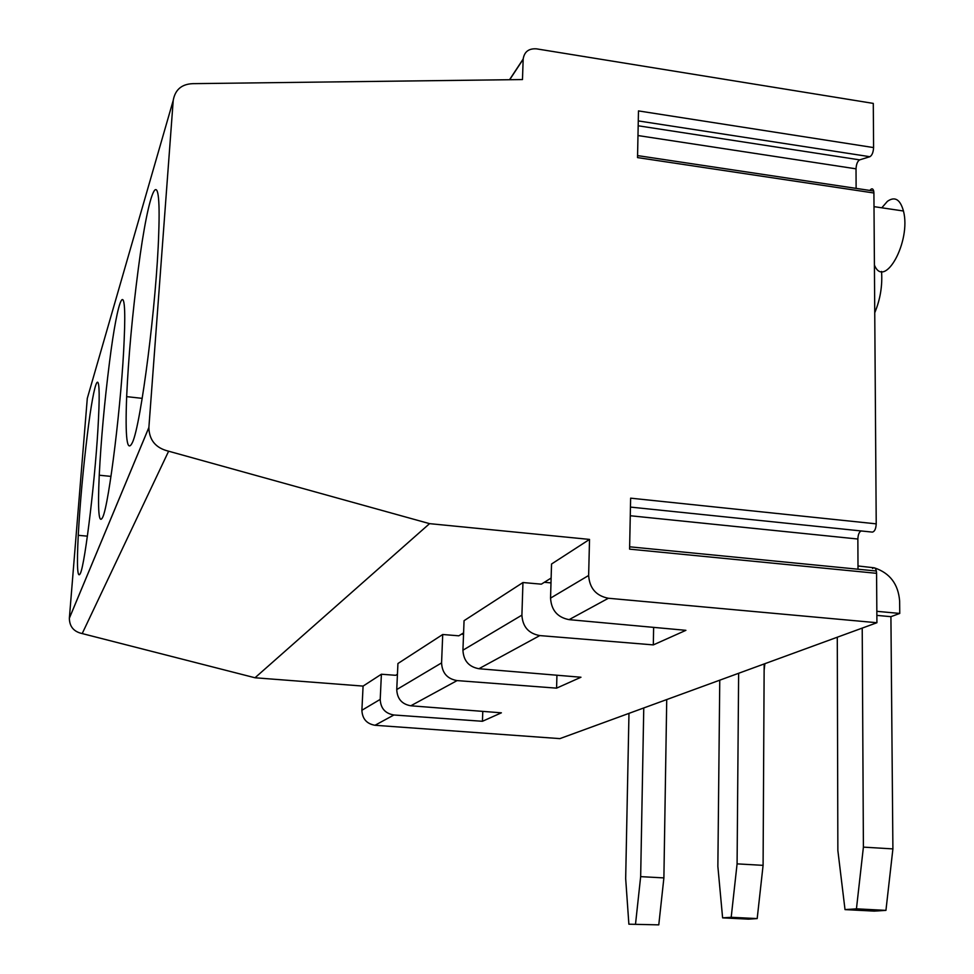 <?xml version="1.0" encoding="UTF-8"?>
<svg xmlns="http://www.w3.org/2000/svg" width="974" height="974" viewBox="0 0 974 974"><rect width="100%" height="100%" fill="white"/><g stroke="black" fill="none" stroke-linecap="round" stroke-linejoin="round"><path stroke-width="1.46" d="M173.214 100.444L87.295 398.366L69.361 618.234C69.507 626.599 73.781 631.724 82.206 633.575L255.005 677.77L363.083 686.098L361.89 710.277C362.316 718.824 366.687 723.828 374.99 725.277L559.892 738.621L876.917 622.727L876.576 573.321L629.594 549.141L630.628 498.164L876.223 523.854L873.909 192.998L637.532 157.593L638.481 110.914L873.593 147.585L873.288 103.402L536.552 48.858C528.797 48.323 524.341 51.707 523.172 59.024L522.478 79.564L195.08 83.63C182.54 83.387 175.247 88.987 173.214 100.444L148.876 427.549C149.205 440.199 155.791 448.089 168.624 451.206L429.571 523.647L589.526 539.413L588.637 575.476L550.553 598.109C551.333 610.248 557.518 617.419 569.096 619.647L685.903 630.324L653.323 644.898L539.803 635.584L478.916 668.724C468.847 666.873 463.514 660.701 462.93 650.206L521.906 615.142C522.624 626.732 528.59 633.55 539.803 635.584M873.593 147.585C873.301 152.321 872.071 155.365 869.892 156.717L859.64 159.87L638.177 125.78M856.122 188.384L856.024 168.831C856.304 164.18 857.51 161.197 859.64 159.87M870.111 190.137C871.767 188.152 872.972 188.445 873.715 191.026L873.909 192.998M876.223 523.854C875.918 528.87 874.628 531.621 872.351 532.108L630.446 507.089M858.009 569.23L857.863 539.024C858.07 534.604 859.178 531.914 861.186 530.952M872.582 568.487C874.311 567.087 875.565 567.939 876.356 571.02L876.576 573.321M628.973 713.37L625.673 878.621L628.875 924.192L658.777 924.862L628.875 924.192M635.559 923.742L640.661 876.637L663.891 877.903L666.727 699.563M643.765 707.964L640.661 876.637M556.933 675.238L556.58 688.143L457.086 680.595L410.809 705.785L501.379 712.822L482.434 721.284L393.91 714.989L374.99 725.277M876.917 622.727L608.385 598.255C596.137 595.869 589.55 588.272 588.637 575.476M478.916 668.724L580.967 677.234L556.58 688.143M521.906 615.142L522.953 582.537L464.062 620.682L462.93 650.206M463.539 634.342L461.457 634.171M410.809 705.785C401.885 704.214 397.197 698.796 396.747 689.555L397.928 663.525L442.72 634.5L458.827 635.815L463.6 632.832M442.72 634.5L441.575 662.904C442.123 672.985 447.297 678.89 457.086 680.595M550.992 582.89L544.332 582.294M522.953 582.537L541.349 584.169L551.138 578.032M653.627 627.378L653.323 644.898M589.526 539.413L551.54 564.019L550.553 598.109M132.44 442.488C140.962 424.81 156.717 301.745 158.713 233.565C161.538 157.289 148.742 187.446 138.271 269.031C132.342 314.59 128.458 357.129 126.657 396.637C125.086 438.178 127.022 453.458 132.44 442.488M168.624 451.206L82.206 633.575M102.72 517.218C109.039 504.459 121.896 399.571 124.185 339.536C127.144 273.998 117.988 294.172 109.453 362.632C104.474 402.189 101.065 439.712 99.238 475.215C97.644 510.936 98.812 524.937 102.72 517.218M80.343 573.467C85.225 563.897 96.109 472.025 98.496 418.443C101.381 361.354 94.563 375.514 87.404 434.246C83.107 469.346 80.051 503.034 78.249 535.31C76.715 566.405 77.421 579.128 80.343 573.467M363.083 686.098L381.394 674.227L395.712 675.311L397.441 674.239M381.394 674.227L380.213 699.381C380.639 708.305 385.205 713.504 393.91 714.989M482.787 711.373L482.434 721.284M255.005 677.77L429.571 523.647M862.221 628.096L863.402 847.124L892.902 848.902L890.918 616.676L876.868 615.385M764.87 663.684L764.127 670.295M757.188 918.579L731.194 917.289L737.087 863.865L763.092 865.35L757.188 918.579L748.361 919.152L722.611 917.861L717.862 866.41L719.762 680.181M763.092 865.35L764.164 663.951M731.194 917.289L722.611 917.861M738.633 673.278L737.087 863.865M892.902 848.902L885.938 910.373L856.438 908.839L845.018 909.606L837.859 850.509L837.287 637.215M845.018 909.606L874.189 911.116L885.938 910.373M857.997 565.967L874.092 567.793M874.555 567.903C889.895 573.065 898.259 584.096 899.635 601.007L899.757 613.437L876.831 611.319M890.918 616.676L899.757 613.437M856.438 908.839L863.402 847.124M663.891 877.903L658.777 924.862M881.543 271.429C882.554 285.638 880.289 299.408 874.749 312.739M874.421 265.062C884.441 290.094 911.433 241.308 903.458 211.005C900.207 199.329 894.85 196.115 887.387 201.35L881.799 207.803M856.024 168.831L637.982 135.544M569.096 619.647L608.385 598.255M396.747 689.555L441.575 662.904M857.863 539.024L630.275 515.745M869.892 156.717L638.274 120.91M69.361 618.173L148.888 427.452M361.89 710.277L380.213 699.381M523.16 59.268L509.694 79.722M142.192 398.354L126.657 396.637M629.642 546.804L876.356 571.02M69.361 618.234L148.876 427.549M110.975 476.396L99.238 475.215M87.392 536.163L78.249 535.31M637.58 155.596L873.715 191.026M509.536 79.722L523.172 59.024M903.458 211.005L874.007 206.646"/></g></svg>
